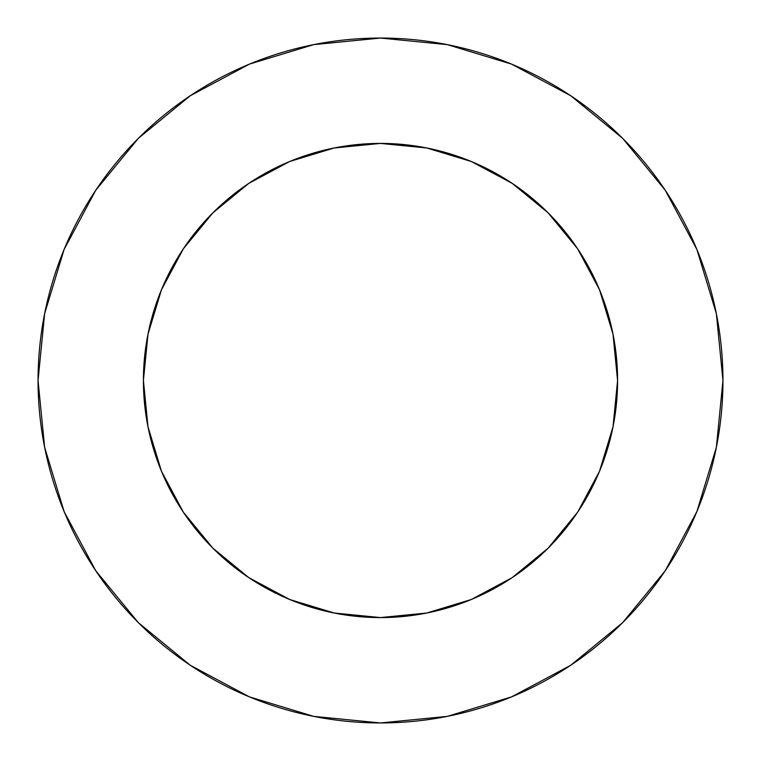 <?xml version="1.0" encoding="UTF-8"?>
<svg xmlns="http://www.w3.org/2000/svg" width="761" height="761" viewBox="0 0 761 761"><rect width="100%" height="100%" fill="white"/><g stroke="black" fill="none" stroke-linecap="round" stroke-linejoin="round"><path stroke-width="1.14" d="M143.42 380.5A237.08 237.08 0 0 1 380.5 143.42A237.08 237.08 0 0 1 617.58 380.5A237.08 237.08 0 0 1 380.5 617.58A237.08 237.08 0 0 1 143.42 380.5L147.976 426.75L161.465 471.23L183.372 512.22L212.861 548.139L248.78 577.628L289.77 599.535L334.25 613.024L380.5 617.58L426.75 613.024L471.23 599.535L512.22 577.628L548.139 548.139L577.628 512.22L599.535 471.23L613.024 426.75L617.58 380.5L613.024 334.25L599.535 289.77L577.628 248.78L548.139 212.861L512.22 183.372L471.23 161.465L426.75 147.976L380.5 143.42L334.25 147.976L289.77 161.465L248.78 183.372L212.861 212.861L183.372 248.78L161.465 289.77L147.976 334.25L143.42 380.5M38.05 380.5A342.45 342.45 0 0 1 380.5 38.05A342.45 342.45 0 0 1 722.95 380.5A342.45 342.45 0 0 1 380.5 722.95A342.45 342.45 0 0 1 38.05 380.5L44.633 447.306L64.114 511.554L95.762 570.76L138.35 622.65L190.24 665.238L249.446 696.886L313.694 716.367L380.5 722.95L447.306 716.367L511.554 696.886L570.76 665.238L622.65 622.65L665.238 570.76L696.886 511.554L716.367 447.306L722.95 380.5L716.367 313.694L696.886 249.446L665.238 190.24L622.65 138.35L570.76 95.762L511.554 64.114L447.306 44.633L380.5 38.05L313.694 44.633L249.446 64.114L190.24 95.762L138.35 138.35L95.762 190.24L64.114 249.446L44.633 313.694L38.05 380.5M665.238 190.24L622.65 138.35L570.845 95.829M190.24 95.762L138.35 138.35L95.829 190.155M95.762 570.76L138.35 622.65L190.155 665.171M570.76 665.238L622.65 622.65L665.171 570.845"/></g></svg>
